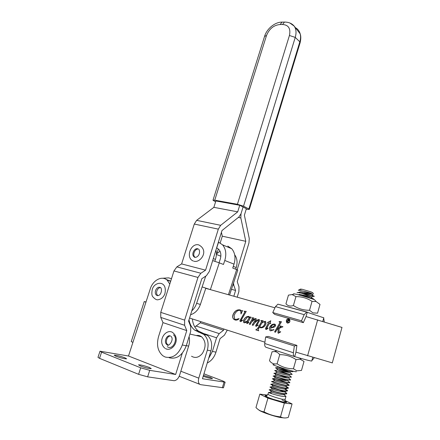<?xml version="1.0" encoding="UTF-8"?>
<svg xmlns="http://www.w3.org/2000/svg" width="440" height="440" viewBox="0 0 440 440"><rect width="100%" height="100%" fill="white"/><g stroke="black" fill="none" stroke-linecap="round" stroke-linejoin="round"><path stroke-width="0.66" d="M287.645 322.889L287.694 322.905C289.691 322.674 290.279 321.541 289.465 319.512L288.789 319.083M288.673 319.044C286.671 319.286 286.083 320.425 286.913 322.449L287.579 322.867C289.575 322.636 290.169 321.508 289.355 319.479L288.673 319.044M287.513 323.103C289.751 322.839 290.416 321.574 289.504 319.297L288.739 318.813C286.495 319.088 285.835 320.359 286.764 322.63L287.513 323.103M332.293 362.885L295.955 352.132L296.907 345.406L268.274 336.435L265.645 336.936L264.732 343.508C264.517 345.631 264.974 346.902 266.096 347.325L294.509 356.565M341.979 327.437L306.026 316.547L303.347 322.663L274.681 314.397L272.751 312.554L301.493 320.804L304.194 314.666L306.603 312.103L323.774 317.812M279.24 321.569L281.479 321.739L277.387 328.895L280.423 327.025L280.577 326.458L279.895 326.172L280.055 325.892L282.953 326.761L279.114 328.383L279.037 332.453L280.528 331.617L280.698 331.903L278.333 333.25L277.964 332.899L278.173 328.911L276.997 329.566L275.484 332.216L274.588 331.942L279.851 322.729L279.868 322.075L278.999 321.822L281.468 321.767M270.567 320.793L270.853 320.875L269.748 322.817L270.727 323.109L270.595 323.554L269.511 323.23L266.437 328.625L266.519 328.916L267.883 328.009L268.037 328.273L266.591 329.362L265.848 329.423L265.469 328.51L268.499 322.927L267.526 322.636L267.669 322.377L270.853 320.875M251.73 317.752L253.836 317.906L252.043 321.161L255.096 318.549L256.152 318.675L256.333 319.627L254.81 322.399L257.851 319.682L259.347 319.627L259.474 320.727L256.779 325.446L256.872 325.727L258.264 325.193L255.987 326.398L255.651 325.633L258.346 320.98L258.313 320.199L257.598 320.353L254.986 322.614L253.066 325.341L252.208 325.077L255.25 319.737L255.123 319.248L254.612 319.297L251.702 321.921L250.118 324.44L249.266 324.175L252.401 318.665L251.73 317.752L253.82 317.928M244.101 311.223L246.24 311.382L240.961 320.611L241.087 320.942L242.352 320.122L242.512 320.425L241.016 321.497L240.246 321.569L239.882 320.782L244.805 312.125L244.101 311.223L246.224 311.41M274.934 307.797L205.782 288.338M171.49 278.69L168.603 277.877L162.586 278.251M264.913 342.188L189.552 318.038M242.539 310.607L241.049 313.929L240.702 310.75L239.96 310.316L237.864 310.508L235.461 312.719L234.113 315.469L234.674 318.984L235.609 319.517L239.118 318.698C237.842 319.979 236.478 320.402 235.026 319.968L233.717 319.226C232.683 318.125 232.419 316.695 232.914 314.941C234.438 311.118 236.83 309.436 240.097 309.892L241.791 310.86L242.77 310.679M249.915 317.053L250.905 317.031L247.61 322.795L247.687 323.098L248.694 322.295L248.853 322.542L246.961 323.631L246.686 322.856L247.462 321.316L245.278 322.696L244.123 322.757L243.727 322.531L243.441 320.65C244.195 318.703 245.405 317.35 247.082 316.591L248.71 316.377L249.139 316.624L249.442 317.878L249.915 317.053L250.883 317.07M260.975 320.518L263.148 320.683L262.174 322.388L265.183 321.288L265.7 321.602L266.041 323.708C264.875 326.618 263.043 327.982 260.546 327.795L259.507 327.063L258.065 329.665L258.726 330.792L255.833 329.895L257.626 328.559L261.261 322.207L261.569 321.002L260.887 320.81L260.975 320.518L263.131 320.711M272.866 327.591L270.776 327.509L270.941 329.857L271.442 330.159L273.862 329.566L273.922 329.835L270.572 330.875L269.825 330.435L269.434 327.987C270.501 325.221 272.239 323.934 274.648 324.115L275.346 324.506L275.6 325.655L274.824 326.793L272.866 327.591M240.939 313.896L241.06 312.961M241.181 313L240.823 310.783L239.96 310.316M238.953 318.648L235.609 319.517M235.147 320.001L233.838 319.259C232.804 318.159 232.54 316.734 233.035 314.98L232.914 314.941M233.035 314.98C234.542 311.179 236.924 309.496 240.18 309.914M242.66 310.645L241.791 310.86M241.379 320.892L241.087 320.942M241.5 320.925L242.407 320.221M240.317 321.585L239.882 320.782M240.004 320.82L244.805 312.125M244.926 312.164L244.453 311.581M248.012 323.076L248.76 322.394M247.022 323.642L246.686 322.856M246.807 322.889L247.11 321.926M247.231 321.965L247.462 321.316M244.206 322.779L243.441 320.65M243.562 320.689C244.31 318.742 245.526 317.389 247.198 316.624L247.082 316.591M247.198 316.624L248.76 316.393M250.036 317.086L249.442 317.878M244.981 322.069L247.077 321.36L249.139 318.318L249.018 317.031L248.573 316.805L247.539 316.998L244.563 320.711L244.981 322.069L246.956 321.327L249.018 318.285L248.573 316.805M253.517 319.594L252.043 321.161M253.638 319.632L255.096 318.549M255.211 318.582L255.921 318.533M257.851 319.682L254.81 322.399M257.972 319.715L259.138 319.49M257.263 325.688L258.165 325.055M256.064 326.42L255.651 325.633M255.772 325.672L258.346 320.98M258.462 321.019L258.456 320.694M258.572 320.733L258.467 320.37M258.588 320.402L258.313 320.199M253.066 325.341L252.208 325.077M252.329 325.116L255.25 319.737M255.365 319.77L255.123 319.248M250.118 324.434L249.266 324.175M249.381 324.209L252.291 318.874M252.522 318.698L252.082 318.076M265.249 321.316L262.174 322.388M260.629 327.817L259.507 327.063M258.726 330.792L255.833 329.895M255.954 329.929L255.981 329.62M256.102 329.654L257.747 328.592L261.261 322.207M261.377 322.245L261.635 321.453M261.756 321.492L261.382 320.903M261.008 320.826L261.091 320.551M260.794 327.388L260.909 327.421C262.878 327.168 264.264 325.848 265.062 323.45L264.886 322.091L264.484 321.888C263.054 321.932 261.916 322.74 261.069 324.324L259.853 326.447L260.794 327.388C262.763 327.135 264.149 325.809 264.946 323.411L264.484 321.888M270.727 323.109L269.748 322.817M266.976 328.79L266.519 328.916M267.096 328.823L267.938 328.103M265.93 329.445L265.469 328.51M265.584 328.543L268.499 322.927M267.647 322.674L267.669 322.377M267.79 322.416L270.688 320.832M273.878 329.648L271.442 330.159M270.644 330.891L269.94 330.468L269.434 327.987M269.555 328.02C270.606 325.286 272.322 323.994 274.709 324.137M270.952 327.074L272.696 327.118L274.846 325.452L274.302 324.5C272.839 324.561 271.722 325.418 270.952 327.074L272.575 327.08L274.731 325.413L274.302 324.5M280.423 327.025L277.387 328.895M280.538 327.063L280.638 326.728M280.753 326.761L280.126 326.243M280.011 326.205L280.055 325.892M280.17 325.93L282.953 326.761M279.444 332.442L279.12 332.508M279.56 332.475L280.582 331.711M278.394 333.267L277.964 332.899M278.08 332.932L278.173 328.911M275.49 332.211L274.588 331.942M274.703 331.975L279.851 322.729M279.966 322.762L279.966 322.443M280.082 322.476L279.554 321.899M288.844 318.846C286.605 319.132 285.951 320.402 286.88 322.668L287.54 323.109M288.783 319.913L288.376 319.792L287.875 320.595L289.108 320.474L288.783 319.913M289.108 320.474L287.875 320.595M289.223 320.513L288.904 319.952M286.957 321.921L288.448 319.528L288.981 319.682M288.112 322.262L287.727 320.837L286.841 321.888L288.332 319.49L289.333 319.869L289.305 320.529L288.129 320.958L288.239 322.295L287.881 320.887M198.55 249.117C195.212 248.259 192.137 254.606 194.744 256.977L195.245 257.384M149.336 367.444L151.272 368.61C149.276 368.715 145.656 367.84 140.41 365.986L138.518 364.837C140.52 364.738 144.128 365.607 149.336 367.444M124.889 357.775L126.627 358.82C124.608 358.897 121.022 358.028 115.863 356.219L114.169 355.19C116.199 355.118 119.768 355.982 124.889 357.775M203.203 376.272C207.818 377.877 210.909 378.653 212.465 378.593L210.359 377.443L203.472 375.392M180.846 371.234L198.781 378.147L207.339 350.13C209.038 343.365 207.845 338.124 203.753 334.406L194.7 330.116C191.697 327.695 189.799 324.258 189.002 319.803M192.363 318.94C192.88 324.181 194.86 328.202 198.292 331.001L207.323 335.269C211.409 338.971 212.608 344.179 210.925 350.9L202.455 378.736L225.137 382.195L223.025 381.051L203.946 373.83M189.101 336.639C189.767 339.702 189.613 342.865 188.634 346.12L179.641 375.106C178.404 378.499 176.583 380.369 174.18 380.721L147.642 376.849L138.6 374.319L99.534 358.341L97.977 357.346L99.984 351.285M138.6 374.319L140.69 367.807L101.58 352.165L100.012 351.208L128.502 356.01L175.648 374.473L149.71 370.348L147.642 376.849M140.69 367.807L149.71 370.348M223.471 387.789L200.651 384.665C198.528 383.972 197.906 381.805 198.781 378.147M128.502 356.01L132.908 342.414L131.263 341.555L144.238 301.57L145.954 302.165L150.244 288.926C152.862 280.159 162.085 275.303 167.184 280.187L169.774 284.07M182.27 353.205L175.648 374.473M146.009 302L144.243 301.56M170.698 281.166L166.26 279.477M170.484 336.023C166.969 335.759 164.808 342.755 167.799 344.724L168.394 345.059M160.578 287.573C158.961 287.694 157.746 288.745 156.931 290.719C156.288 292.787 156.558 294.404 157.729 295.565L157.938 295.719M239.74 205.277L237.721 211.844L213.862 207.339L215.87 200.954L239.74 205.277L246.367 208.725L244.387 215.204L249.266 238.519L248.952 242.99L237.248 281.699L238.981 286.803L238.887 291.583L237.204 297.182M169.18 357.753C176.71 359.464 182.402 355.482 186.257 345.807L190.68 331.54L190.707 326.436L188.584 321.139L201.779 278.762L206.476 275.632L209.286 271.513L221.991 230.544L238.926 216.981L241.01 213.747L243.073 207.014L241.01 213.747L240.823 217.916L245.79 241.318L222.294 236.187L220.209 242.919M221.424 232.37L222.294 236.187M218.262 249.211L216.97 253.396M245.79 241.318L237.16 269.786M233.508 283.096L233.833 285.329L235.587 290.444L231.462 289.311M200.69 321.607L200.332 322.773L223.57 330.236L223.927 329.054M235.587 290.444L233.838 296.236M194.843 327.036L200.332 322.773M208.626 358.452L212.421 351.406L216.546 337.793L219.219 333.603L223.57 330.236M227.282 330.132L224.378 335.247L220.044 338.641L215.958 352.16C214.264 357.346 211.365 360.954 207.246 362.984M173.426 334.834C178.266 338.157 173.509 349.509 168.223 347.209L167.233 346.676M237.721 211.844L220.682 225.319L218.328 229.141L194.282 224.048L181.621 263.918L176.858 266.888L173.96 270.936L160.749 312.373L160.765 317.416L162.982 322.619L158.554 336.567C156.327 344.977 157.784 351.395 162.932 355.823L165.143 357.005C172.695 358.721 178.42 354.706 182.309 344.96L186.774 330.594L162.982 322.619M218.328 229.141L205.573 270.16L181.621 263.918M213.862 207.339L196.647 220.347L194.282 224.048M205.573 270.16L200.855 273.257L197.967 277.442L184.641 320.117L184.619 325.286L186.774 330.594M289.812 22.963L294.201 26.125C296.197 29.101 296.543 32.857 295.245 37.4L243.529 206.184L248.87 208.972L299.827 41.817C300.685 38.946 300.8 36.289 300.173 33.842L300.173 33.842C299.343 30.877 297.616 28.754 294.987 27.473M243.529 206.184L237.419 204.287L289.432 35.486C290.851 28.6 288.558 24.931 282.562 24.48L280.148 24.514C273.851 25.058 269.297 28.732 266.503 35.519L214.753 200.195L237.419 204.287M214.753 200.195L212.993 200.244L215.584 201.867M289.432 35.486L295.245 37.4L299.827 41.817L300.13 42.686L249.326 209.413L246.208 209.242M249.326 209.413L248.87 208.972M285.411 22.072L284.455 22.077C288.651 22.066 291.902 23.419 294.201 26.125L300.173 33.842C301.004 36.069 300.988 39.017 300.13 42.686L300.058 42.933M282.975 22.099L282.046 22.116L280.148 24.514M264.622 36.19C267.185 28.012 275.55 21.983 282.046 22.116L284.455 22.077L282.562 24.48M279.725 354.651C278.223 352.737 276.457 351.703 274.428 351.555L272.074 351.769L269.495 360.712C271.486 363.385 274.027 364.414 277.107 363.792C282.04 367.136 287.485 368.792 293.43 368.759L296.874 370.827L301.488 370.436L304.007 361.438L300.146 359.189L296.021 359.59C291.071 356.257 285.643 354.613 279.725 354.651L277.107 363.792M296.109 371.509C296.665 371.855 296.142 371.861 294.541 371.525C287.666 370.145 268.186 363.622 273.994 364.672M296.021 359.59L293.43 368.759M303.347 322.663L301.493 320.804M323.686 318.125L324.236 321.717M307.115 312.098L277.932 304.166L275.473 306.625L272.751 312.554M307.274 312.142L306.026 316.547M191.532 356.23C195.349 358.474 198.99 357.517 202.444 353.364C206.222 346.847 205.959 341.33 201.657 336.815C200.046 335.605 198.253 335.175 196.273 335.539M314.589 299.745L314.545 299.728C310.184 298.04 297.798 294.443 294.541 293.915C293.458 293.728 293.222 293.793 293.827 294.107M295.944 296.637L292.105 294.575L288.453 295.13L285.945 303.815C287.903 305.993 290.384 306.559 293.398 305.514C298.276 308.743 303.65 310.327 309.524 310.277L312.956 312.879L317.548 313.159L320.001 304.409L316.14 301.56L312.037 301.367C307.142 298.15 301.774 296.577 295.944 296.637L293.398 305.514M312.037 301.367L309.524 310.277M311.768 360.921L311.729 361.053C310.316 360.987 304.634 359.513 294.685 356.625C293.601 356.213 293.172 354.921 293.398 352.737L294.355 345.972L265.645 336.936M294.355 345.972L296.907 345.406M314.155 357.913L311.861 360.597M294.685 356.625L295.955 352.132M212.674 260.59L219.291 262.845L210.37 289.614L202.12 286.924L196.62 303.325C195.575 306.372 193.963 308.891 191.78 310.882M218.405 242.099L222.536 244.816C225.896 248.903 226.644 254.122 224.78 260.475L223.454 264.457L219.291 262.845M216.381 253.968L220.033 251.235M234.68 254.793C237.193 258.28 237.705 262.531 236.225 267.542L235.675 269.203M214.83 261.278L215.457 259.408C216.507 256.163 216.662 253.077 215.914 250.14M228.415 294.707L236.676 269.588L232.727 268.054L234.02 264.138L224.78 260.475M236.676 269.588L237.771 270.122M210.645 289.707L210.37 289.614M209.913 289.504L202.12 286.924L205.744 276.117M190.581 314.732C195.102 313.335 198.374 309.909 200.393 304.447L205.843 288.156M219.06 262.752L220.237 259.215C221.419 255.211 220.935 251.928 218.79 249.365L216.623 247.852M227.799 246.098L231.721 248.727C235.07 252.758 235.835 257.895 234.02 264.138M299.404 289.668L302.104 289.278L311.014 291.874L312.769 292.793M306.3 291.874L311.52 293.326C307.478 292.089 299.514 290.103 298.304 290.279L299.943 289.366M300.432 289.091L302.104 289.278L300.195 289.317M284.416 391.881C286.231 392.744 287.007 393.344 286.759 393.674L283.75 393.641C278.971 392.948 270.589 390.434 269.495 389.829L269.825 389.741M269.313 389.67L269.253 389.879C268.213 389.889 278.036 393.03 283.69 393.855L286.699 393.888L285.659 392.772M284.477 395.054L285.973 396.451L282.959 396.44C278.152 395.758 269.737 393.212 268.686 392.596L271.458 393.113M297.083 292.859C296.351 291.868 306.174 294.129 311.498 295.62L314.276 296.214L311.553 295.422C306.471 294.002 302.049 293.013 298.293 292.463L297.127 292.716M301.142 294.657C306.488 296.764 314.286 299.101 313.527 298.859L304.315 296.434M308.523 297.704L313.527 298.859M292.627 371.08L292.991 371.613L292.617 371.701L290.048 371.404L278.394 368.561M275.616 367.708L275.555 367.917C274.582 367.697 284.411 370.634 289.988 371.613L292.974 371.668M290.851 373.252L292.215 374.358L289.262 374.171L278.839 371.668M274.829 370.442L274.769 370.651C273.79 370.458 283.613 373.417 289.201 374.38L292.199 374.407M290.059 375.964L291.44 377.108L288.481 376.937C283.855 376.161 275.704 373.819 274.335 373.307L279.158 374.743M274.043 373.175L273.988 373.384C272.998 373.219 282.821 376.211 288.42 377.152L291.423 377.152M289.267 378.681L290.659 379.858L287.694 379.715C283.041 378.95 274.852 376.58 273.526 376.052L276.144 376.728M273.262 375.92L273.202 376.129C272.201 375.991 282.029 379.005 287.634 379.924L290.598 380.067L289.625 379.11M288.47 381.403L289.883 382.613L286.908 382.492C282.233 381.744 273.999 379.346 272.723 378.802L279.51 380.826M272.47 378.659L272.415 378.868C271.409 378.763 281.232 381.799 286.847 382.701L289.823 382.822L288.833 381.838M286.523 383.565C288.492 384.461 289.35 385.061 289.102 385.374L286.121 385.275C281.419 384.538 273.152 382.113 271.915 381.552L279.56 383.84M274.527 382.382L272.877 381.909M271.684 381.409L271.623 381.618C270.611 381.535 280.434 384.604 286.061 385.484L289.097 385.402M285.83 386.337C287.738 387.216 288.569 387.816 288.321 388.135L285.329 388.058C280.605 387.338 272.3 384.879 271.112 384.307L279.527 386.826M273.746 385.11L271.716 384.549M270.897 384.159L270.837 384.368C269.808 384.318 279.637 387.409 285.269 388.273L288.31 388.174M285.131 389.109C286.985 389.978 287.788 390.577 287.54 390.907L284.543 390.847C279.785 390.137 271.447 387.657 270.303 387.068L270.595 386.991M277.041 389.175L270.721 387.244M270.105 386.914L270.045 387.123C269.011 387.101 278.839 390.22 284.482 391.061L287.54 390.94L284.598 389.098M304.442 293.018L311.823 295.493M314.221 296.411L311.877 295.724M292.952 371.624L291.99 370.953M281.908 369.743L289.179 372.488M292.182 374.374L291.203 373.67M288.393 372.383L278.438 368.797M291.412 377.124L290.416 376.387M287.183 377.955L279.175 374.979M286.555 380.743L279.389 378.026M289.091 385.385L285.918 383.526M288.261 388.35L285.263 386.309M273.02 387.64L279.389 389.785M283.921 391.881L279.378 390.011M284.647 417.967L280.522 417.543C273.317 416.213 260.293 411.631 258.737 409.91M267.509 395.06L259.837 394.141L255.965 407.539C258.274 410.025 260.953 411.455 264.006 411.834C269.187 414.607 274.687 416.279 280.506 416.861L281.754 417.417C283.756 418.154 285.94 418.143 288.293 417.384L292.067 403.925L284.972 400.532M259.837 394.141L267.927 398.134L284.383 403.128L292.067 403.925M267.927 398.134L264.006 411.834M284.383 403.128L280.506 416.861M273.246 390.907L272.179 390.583M302.104 289.278L300.372 289.295M303.76 291.242L312.252 294.272L300.559 291.847L299.607 292.105M301.439 293.178L311.52 296.912L299.772 294.492C298.793 294.415 298.579 294.58 299.129 294.993M282.876 368.297L278.784 367.356L288.645 371.135M291.858 374.451L290.224 372.51C288.844 372.851 279.158 370.359 277.613 369.897L288.052 373.94M291.099 377.207L289.459 375.254C288.107 375.639 278.322 373.12 276.815 372.636L275.644 370.959M290.615 379.885L288.695 378.004C287.37 378.428 277.486 375.881 276.012 375.381L274.874 373.72M289.575 382.723L287.93 380.76C286.627 381.222 276.645 378.648 275.209 378.131L286.176 382.366M288.816 385.484L287.161 383.515C285.885 384.021 275.803 381.42 274.412 380.886L276.072 381.387M288.052 388.25L286.391 386.276C285.142 386.826 274.962 384.192 273.609 383.642L276.018 384.362M285.28 388.245L285.62 389.037C284.4 389.637 274.12 386.969 272.805 386.397L275.886 387.321M284.499 390.995L284.845 391.804C283.657 392.447 273.279 389.752 272.003 389.164L275.704 390.269M283.718 393.756L284.075 394.57C282.909 395.263 272.432 392.535 271.2 391.93L271.557 391.952L270.237 390.374M307.571 355.856L317.658 319.82M197.868 248.809C194.519 247.621 191.136 254.172 193.831 256.63L194.865 257.29M222.327 387.855L224.032 382.162M210.925 350.9L207.339 350.13M199.744 384.307L179.212 376.255M201.85 332.909L198.264 332.035M204.754 333.877L201.174 333.009M145.954 302.165L132.908 342.414M188.634 346.12L186.313 345.62M101.58 352.165L99.534 358.341M170.418 335.979C166.749 334.29 163.394 342.243 166.826 344.52L168.498 345.043M161.068 292.446C161.667 290.587 161.585 289.02 160.815 287.755C158.752 286.577 157.02 287.436 155.612 290.329C154.968 292.402 155.238 294.019 156.409 295.18L157.834 295.735M240.823 217.916L238.354 217.437M233.833 285.329L232.859 285.07M219.219 333.603L195.927 326.002M216.546 337.793L204.749 333.877M212.421 351.406L215.958 352.16M220.682 225.319L196.647 220.347M184.619 325.286L160.765 317.416M184.641 320.117L160.749 312.373M197.967 277.442L173.96 270.936M200.855 273.257L176.858 266.888M186.257 345.807L182.309 344.96M213.021 200.156L264.555 36.41L266.503 35.519M304.194 314.666L275.473 306.625M293.398 352.737L264.732 343.508M236.225 267.542L233.277 266.387M215.457 259.408L213.301 258.561M200.393 304.447L196.62 303.325M217.327 248.199L216.607 247.896M218.592 242.165L216.678 247.874M282.046 399.96C287.815 402.292 288.123 402.996 282.959 402.067C274.214 400.285 260.089 394.625 266.822 395.654M268.521 392.431L268.037 394.119C266.849 394.521 276.694 398.079 282.172 399.212L285.148 399.388M332.272 362.962L342.001 327.366M193.369 261.041C185.157 258.104 190.795 242.611 198.748 244.893C209.594 250.542 200.404 263.197 194.035 261.25M199.051 249.535C200.976 254.502 196.702 258.093 194.552 257.263L193.831 256.63L194.744 256.977M220.853 256.223L216.37 254.419M198.292 331.001L194.7 330.116M207.323 335.269L203.753 334.406M170.654 281.309L167.184 280.187M223.448 387.866L225.137 382.195M164.879 348.233C156.926 341.473 165.446 328.598 172.298 332.239C181.731 339.245 172.205 352.44 165.501 348.601M171.089 336.358C174.531 339.784 168.305 347.589 166.991 344.68L167.799 344.724M164.896 293.755C163.531 297.154 161.343 299.134 158.323 299.684C156.816 300.229 154.919 299.189 152.625 296.56C151.696 295.251 151.602 292.787 152.345 289.173C154.578 281.259 167.788 280.033 164.896 293.755M161.062 292.452C160.182 295.141 158.631 296.048 156.409 295.18L157.729 295.565M276.991 350.867L274.428 351.555M299.943 358.138L301.032 359.425M306.603 312.103L277.932 304.166M323.802 317.702L322.8 321.299M201.657 336.815L189.91 334.032M294.541 293.915L292.105 294.575M314.545 299.728L316.091 301.543M311.729 361.053L312.73 357.473M229.587 295.036L237.782 270.089M231.721 248.727L222.536 244.816M312.615 292.495L313.357 293.92M267.993 394.24L266.288 396.044C265.859 396.655 270.82 398.508 273.367 399.339L282.716 401.924L285.137 402.023L285.109 399.526L285.973 396.451M313.242 295.9L311.817 294.217M298.293 292.463L300.559 291.847M312.527 298.568L311.091 296.874M298.518 294.833L299.772 294.492M292.617 371.701L291.951 370.909M275.94 367.824L278.41 367.158M275.138 370.563L277.613 369.897M274.335 373.307L276.815 372.636M273.526 376.052L276.012 375.381M272.723 378.802L275.209 378.131M271.915 381.552L274.412 380.886M271.112 384.307L273.609 383.642M287.287 391.017L285.62 389.037M270.303 387.068L272.805 386.397M286.517 393.789L284.845 391.804M269.495 389.829L272.003 389.164M285.747 396.567L284.075 394.57M268.686 392.596L271.2 391.93M285.489 394.053L284.257 394.383M271.013 387.591L272.365 389.202M286.297 391.27L285.038 391.606M271.788 384.808L273.169 386.458M287.111 388.493L285.819 388.834M289.031 385.418L288.756 385.495M273.328 379.252L274.78 380.98M289.823 382.652L289.542 382.723M274.103 376.486L275.583 378.246M276.413 368.203L277.981 370.073M278.322 366.812L278.784 367.356M313.038 298.936L312.642 299.046M299.206 294.476L299.789 295.168M313.775 296.296L311.52 296.912M313.258 293.997L312.252 294.272"/></g></svg>
